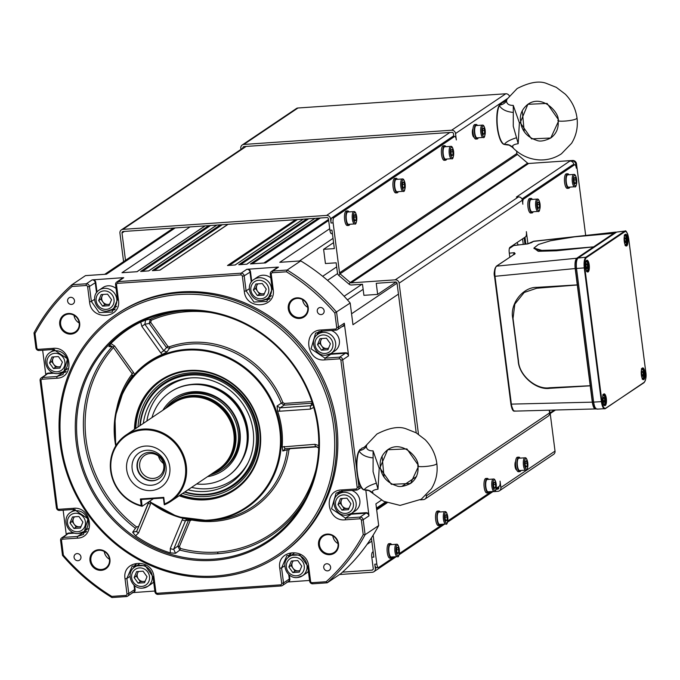 <?xml version="1.0" encoding="UTF-8"?>
<svg xmlns="http://www.w3.org/2000/svg" width="680" height="680" viewBox="0 0 680 680"><rect width="100%" height="100%" fill="white"/><g stroke="black" fill="none" stroke-linecap="round" stroke-linejoin="round"><path stroke-width="1.02" d="M363.222 534.633L361.369 520.149A1.454 1.351 -123.9 0 0 359.813 518.814L345.278 519.809C326.765 522.027 322.685 490.305 341.453 489.957L355.988 488.962A1.454 1.351 -123.9 0 0 357.178 487.45L340.875 360.204A1.454 1.351 -123.9 0 0 339.32 358.878L324.793 359.873C306.272 362.083 302.2 330.361 320.96 330.012L335.495 329.018A1.454 1.351 -123.9 0 0 336.694 327.505L334.832 313.021C320.748 296.684 304.623 282.94 286.458 271.787L272.442 272.748A1.454 1.351 -123.9 0 0 271.252 274.261L273.173 289.28C276.548 308.482 245.862 310.59 244.29 291.261L242.369 276.241A1.454 1.351 -123.9 0 0 240.805 274.907L117.708 283.339A1.454 1.351 -123.9 0 0 116.518 284.852L118.439 299.872C121.814 319.082 91.128 321.19 89.556 301.861L87.635 286.832A1.454 1.351 -123.9 0 0 86.071 285.506L72.063 286.467C57.043 299.889 44.684 315.588 34.995 333.548L36.848 348.032A1.454 1.351 -123.9 0 0 38.411 349.358L52.938 348.364C71.459 346.154 75.531 377.876 56.772 378.225L42.236 379.219A1.454 1.351 -123.9 0 0 41.038 380.732L57.341 507.977A1.454 1.351 -123.9 0 0 58.897 509.303L73.431 508.308C91.945 506.09 96.016 537.821 77.257 538.16L62.722 539.155A1.454 1.351 -123.9 0 0 61.532 540.677L63.384 555.16C77.469 571.498 93.593 585.242 111.758 596.394L125.774 595.433A1.454 1.351 -123.9 0 0 126.973 593.92L125.044 578.901C121.669 559.7 152.362 557.583 153.927 576.912L155.856 591.94A1.454 1.351 -123.9 0 0 157.411 593.266L280.508 584.842A1.454 1.351 -123.9 0 0 281.707 583.321L279.777 568.31C276.403 549.1 307.096 546.992 308.661 566.321L310.59 581.349A1.454 1.351 -123.9 0 0 312.146 582.675L326.162 581.715C341.173 568.293 353.532 552.593 363.222 534.633L365.1 534.701L378.692 525.555A196.435 183.013 -123.9 0 1 340.816 573.665L327.225 582.811L312.766 583.806A2.907 2.712 56.1 0 1 309.647 581.145L307.725 566.117L299.872 554.957L286.943 555.543L281.596 567.902L283.517 582.938A2.907 2.712 56.1 0 1 281.129 585.965L158.032 594.396A2.907 2.712 56.1 0 1 154.921 591.744L152.992 576.708L145.137 565.548L132.209 566.134L126.862 578.501L128.783 593.529A2.907 2.712 56.1 0 1 126.395 596.564L111.936 597.55C93.338 586.202 76.857 572.16 62.509 555.415L60.597 540.472A2.907 2.712 56.1 0 1 62.977 537.438L77.52 536.443L83.504 534.412L88.034 518.772L74.06 509.43L59.517 510.433A2.907 2.712 56.1 0 1 56.406 507.773L40.103 380.536A2.907 2.712 56.1 0 1 42.492 377.502L57.035 376.507L63.019 374.467L67.549 358.827L53.567 349.495L39.032 350.489A2.907 2.712 56.1 0 1 35.913 347.837L34 332.885C43.852 314.491 56.474 298.452 71.876 284.775L86.334 283.789A2.907 2.712 56.1 0 1 89.445 286.442L91.375 301.469L99.221 312.63L112.157 312.043L117.504 299.685L115.575 284.656A2.907 2.712 56.1 0 1 117.963 281.622L241.06 273.19A2.907 2.712 56.1 0 1 244.179 275.85L246.1 290.878L253.954 302.039L266.892 301.452L272.238 289.094L270.308 274.057A2.907 2.712 56.1 0 1 272.697 271.031L287.155 270.036L300.747 260.89L279.76 262.327L329.707 228.709M66.291 534.794L63.138 510.179M45.806 374.85L42.653 350.243M175.185 227.936L106.454 274.193L85.468 275.629L71.876 284.775L72.063 286.467M63.384 555.16L62.509 555.415M34.995 333.548L34 332.885M86.071 285.506L86.334 283.789L92.123 279.897L122.315 277.746L123.751 277.729L117.963 281.622L117.708 283.339M240.805 274.907L241.06 273.19L246.849 269.297L277.049 267.155L278.486 267.129L272.697 271.031L272.442 272.748M328.652 220.439L265.557 262.905L250.444 263.933L318.512 218.119M314.959 218.365L246.891 264.18L238.756 264.732L306.825 218.926M303.272 219.164L235.195 264.979L227.519 265.506L295.596 219.691M228.08 224.315L160.012 270.13L152.328 270.657L220.405 224.842M216.852 225.08L148.775 270.895L140.641 271.456L208.709 225.641M205.156 225.887L137.088 271.694L121.975 272.731L190.052 226.916M70.593 297.322A3.638 3.392 -123.9 0 0 67.822 301.971A3.638 3.392 -123.9 0 0 71.502 304.427A3.638 3.392 56.1 0 0 74.273 299.778A3.638 3.392 56.1 0 0 70.593 297.322M74.009 315.291A9.818 9.154 -123.9 0 0 79.203 323M154.828 591.039L132.183 592.663M309.561 580.439L286.918 582.071M77.061 553.596A3.638 3.392 -123.9 0 0 74.29 558.246A3.638 3.392 -123.9 0 0 77.971 560.702A3.638 3.392 56.1 0 0 80.733 556.053A3.638 3.392 56.1 0 0 77.061 553.596M104.278 551.531A9.818 9.154 -123.9 0 0 109.471 559.249M111.758 596.394L111.936 597.55M320.246 307.479A3.638 3.392 56.1 0 1 322.736 314.05A3.638 3.392 56.1 0 1 321.164 314.585A3.638 3.392 -123.9 0 1 318.673 308.014A3.638 3.392 -123.9 0 1 320.246 307.479M326.714 563.754A3.638 3.392 56.1 0 1 329.205 570.325A3.638 3.392 56.1 0 1 327.624 570.86A3.638 3.392 -123.9 0 1 325.142 564.289A3.638 3.392 -123.9 0 1 326.714 563.754M299.574 318.452A10.549 9.826 -123.9 0 0 308.227 307.462A10.549 9.826 -123.9 0 0 296.93 297.84A10.549 9.826 -123.9 0 0 288.286 308.83A10.549 9.826 -123.9 0 0 299.574 318.452M71.026 334.101A10.549 9.826 -123.9 0 0 79.671 323.111A10.549 9.826 -123.9 0 0 68.383 313.488A10.549 9.826 -123.9 0 0 59.729 324.479A10.549 9.826 -123.9 0 0 71.026 334.101M329.834 554.693A10.549 9.826 -123.9 0 0 338.487 543.702A10.549 9.826 -123.9 0 0 327.199 534.081A10.549 9.826 -123.9 0 0 318.546 545.071A10.549 9.826 -123.9 0 0 329.834 554.693M101.286 570.341A10.549 9.826 -123.9 0 0 109.939 559.351A10.549 9.826 -123.9 0 0 98.642 549.729A10.549 9.826 -123.9 0 0 89.998 560.719A10.549 9.826 -123.9 0 0 101.286 570.341M280.356 554.803A145.503 135.566 -123.9 0 0 328.024 390.201A145.503 135.566 -123.9 0 0 180.897 291.924A145.503 135.566 -123.9 0 0 117.869 313.378L116.552 314.262A145.503 135.566 -123.9 0 0 68.876 478.864A145.503 135.566 -123.9 0 0 216.01 577.141A145.503 135.566 56.1 0 0 279.038 555.688L280.356 554.803M398.446 294.108L352.962 324.717L350.183 303.025A196.435 183.013 -123.9 0 0 300.747 260.89M286.458 271.787L287.155 270.036C305.762 281.384 322.235 295.426 336.591 312.171L338.504 327.114A2.907 2.712 56.1 0 1 336.115 330.149L321.58 331.143L315.588 333.183L311.058 348.815L325.04 358.156L339.575 357.161A2.907 2.712 56.1 0 1 342.695 359.813L356.702 469.149M350.183 303.025L334.832 313.021M68.689 314.05A9.818 9.154 -123.9 0 0 64.439 315.495A9.818 9.154 -123.9 0 0 61.217 326.604A9.818 9.154 -123.9 0 0 71.153 333.243A9.818 9.154 56.1 0 0 75.403 331.789A9.818 9.154 56.1 0 0 78.625 320.679A9.818 9.154 56.1 0 0 68.689 314.05M378.692 525.555L375.912 503.854L381.488 500.098M357.74 477.258L358.989 487.058A2.907 2.712 56.1 0 1 356.609 490.093L342.065 491.087L336.082 493.119L331.551 508.759L345.525 518.101L360.069 517.097A2.907 2.712 56.1 0 1 363.179 519.758L365.1 534.701C355.249 553.104 342.618 569.135 327.225 582.811L326.162 581.715M98.957 550.29A9.818 9.154 -123.9 0 0 94.698 551.744A9.818 9.154 -123.9 0 0 91.485 562.853A9.818 9.154 -123.9 0 0 101.413 569.483A9.818 9.154 56.1 0 0 105.672 568.038A9.818 9.154 56.1 0 0 108.885 556.928A9.818 9.154 56.1 0 0 98.957 550.29M297.245 298.401A9.818 9.154 56.1 0 1 307.173 305.031A9.818 9.154 56.1 0 1 303.96 316.14A9.818 9.154 56.1 0 1 299.701 317.594A9.818 9.154 -123.9 0 1 289.774 310.955A9.818 9.154 -123.9 0 1 292.986 299.846A9.818 9.154 -123.9 0 1 297.245 298.401M327.505 534.641A9.818 9.154 56.1 0 1 337.442 541.28A9.818 9.154 56.1 0 1 334.22 552.389A9.818 9.154 56.1 0 1 329.97 553.835A9.818 9.154 -123.9 0 1 320.034 547.204A9.818 9.154 -123.9 0 1 323.255 536.095A9.818 9.154 -123.9 0 1 327.505 534.641M116.552 314.262A145.503 135.566 -123.9 0 1 179.579 292.808A145.503 135.566 56.1 0 1 326.706 391.085A145.503 135.566 56.1 0 1 279.038 555.688M336.694 327.505L338.504 327.114L344.293 323.221L348.406 354.212L348.483 355.921L342.695 359.813L340.875 360.204M362.618 488.835A20.732 6.63 -93.9 0 1 360.578 485.988A20.732 6.63 -93.9 0 1 357.697 476.935A20.732 6.63 -93.9 0 1 356.736 469.455A20.732 6.63 -93.9 0 1 358.827 451.375L359.38 450.551L358.827 451.375M359.227 450.568L360.043 449.369M365.815 490.101L368.968 515.865L363.179 519.758L361.369 520.149M302.566 299.642A9.818 9.154 -123.9 0 0 307.76 307.351M125.502 260.329L122.001 233.01A1.454 1.351 56.1 0 1 123.199 231.498L326.893 217.549A1.454 1.351 56.1 0 1 328.449 218.875L329.911 230.248L331.967 230.112L334.339 248.591L323.612 249.322L325.431 263.543L336.158 262.811L337.467 272.995A3.638 3.392 -123.9 0 0 338.793 275.434L348.976 284.113A3.638 3.392 -123.9 0 0 351.534 284.988L362.491 284.24L363.911 295.324L377.663 294.389L396.006 282.038M418.472 434.223L399.126 283.161A3.638 3.392 -123.9 0 0 395.225 279.846L351.262 282.854A1.454 1.351 56.1 0 1 350.243 282.506L340.059 273.827A1.454 1.351 56.1 0 1 339.524 272.85L333.124 222.861L331.058 222.998L330.514 218.739A3.638 3.392 -123.9 0 0 326.621 215.416L122.919 229.364A3.638 3.392 -123.9 0 0 119.935 233.155L123.581 261.613M332.826 535.883A9.818 9.154 -123.9 0 0 338.019 543.601M179.325 294.525A144.049 134.206 56.1 0 1 333.523 425.944A144.049 134.206 56.1 0 1 215.39 576.019A144.049 134.206 -123.9 0 1 61.191 444.592A144.049 134.206 -123.9 0 1 179.325 294.525M333.574 242.624L323.612 249.322M509.371 248.412L513.757 245.556A0.731 0.68 -123.9 0 0 513.255 245.888M373.107 457.912L373.074 450.848L379.202 468.299L377.986 489.183C373.83 489.77 371.909 490.909 372.232 492.609A8.729 8.593 -178.5 0 0 364.438 490.008L364.131 489.881C365.729 487.466 369.801 485.239 376.346 483.2L373.074 471.673L373.107 457.912C366.214 457.223 361.565 454.929 359.159 451.044A21.08 6.74 86.1 0 0 357.416 473.314A21.08 6.74 86.1 0 0 364.131 489.881L363.74 489.685M364.106 489.889L363.919 489.872C357.484 488.146 354.042 460.25 358.836 451.197L362.262 447.942L359.38 450.551A8.729 7.557 169.6 0 0 366.316 446.429C366.596 449.454 368.857 450.933 373.074 450.848M181.331 310.165A128.044 119.297 56.1 0 1 318.393 426.98A128.044 119.297 56.1 0 1 213.384 560.38A128.044 119.297 -123.9 0 1 76.322 443.555A128.044 119.297 -123.9 0 1 181.331 310.165M531.19 242.785A0.731 0.68 56.1 0 1 531.615 242.556L527.535 243.941M524.96 244.222L524.135 237.787M74.553 317.492L74.29 315.452M366.826 444.686L366.316 446.429M372.232 492.609L372.963 492.55M377.663 294.389L376.244 283.297L395.505 281.979A1.454 1.351 56.1 0 1 397.06 283.305L416.219 432.854M121.346 229.9L242.879 148.095A1.454 1.351 56.1 0 1 244.077 146.574L451.902 132.345A1.454 1.351 56.1 0 1 453.458 133.68L453.823 136.527M331.058 222.998A4.369 1.394 -93.9 0 1 331.832 217.847L333.888 217.71L454.478 136.553A4.369 1.394 86.1 0 1 454.725 136.459A4.369 1.394 86.1 0 1 456.339 139.935L455.523 133.535A3.638 3.392 -123.9 0 0 451.622 130.22L243.805 144.449A3.638 3.392 -123.9 0 0 240.822 148.231L240.966 149.396M370.94 538.654L371.493 538.619L373.855 557.098L371.798 557.243L373.252 568.616A1.454 1.351 56.1 0 1 372.062 570.129L342.499 572.152M339.567 574.506L372.334 572.262A3.638 3.392 -123.9 0 0 375.317 568.471L374.774 564.204L376.83 564.068L373.133 535.194M385.135 502.256L385.721 502.223M420.317 499.851L423.385 499.638A3.638 3.392 -123.9 0 0 426.368 495.848L426.275 495.133M213.562 559.156A127.007 118.329 -123.9 0 0 305.311 499.154A127.007 118.329 -123.9 0 0 296.701 370.294A127.007 118.329 -123.9 0 0 181.772 310.964A127.007 118.329 56.1 0 0 178.823 311.202A127.007 118.329 56.1 0 0 77.817 444.805A127.007 118.329 56.1 0 0 213.562 559.156M513.417 254.711L514.335 252.688L515.142 253.64A0.731 0.68 -123.9 0 0 514.641 253.98M596.122 408.85L596.02 408.918C594.362 409.445 593.121 407.192 592.297 402.161L575.178 268.541C574.693 263.287 575.203 259.853 576.716 258.247L615.298 232.279L616.394 232.254M509.346 248.523L513.757 245.556L528.215 243.772M373.167 551.684L372.563 552.092L373.209 552.049M371.798 557.243A4.369 1.394 -93.9 0 1 372.563 552.092M524.994 237.209L525.878 244.12M331.772 233.631A4.369 1.394 -93.9 0 1 331.525 233.716A4.369 1.394 -93.9 0 1 329.911 230.248M523.269 244.409L522.563 238.85M333.888 217.71A4.369 1.394 86.1 0 0 333.124 222.861M516.596 151.147L516.894 153.476A1.454 1.351 -123.9 0 0 517.429 154.453L527.612 163.132A1.454 1.351 -123.9 0 0 528.632 163.481L572.602 160.471A3.638 3.392 56.1 0 1 576.495 163.795L585.675 235.45M502.809 143.378A20.732 6.63 -93.9 0 1 497.106 126.148A20.732 6.63 -93.9 0 1 499.018 105.918L499.57 105.085L499.018 105.918M499.409 105.111L500.233 103.904M474.07 137.19A4.369 1.394 86.1 0 1 474.062 137.19A4.369 1.394 86.1 0 1 472.456 133.722A4.369 1.394 -93.9 0 1 472.991 128.8A7.276 2.329 86.1 0 0 473.11 133.28A7.276 2.329 86.1 0 0 474.07 137.19A7.276 2.329 86.1 0 0 475.796 139.06L477.173 138.966A7.276 2.329 -93.9 0 1 474.487 133.186A7.276 2.329 -93.9 0 1 476.179 124.448A7.276 2.329 -93.9 0 1 477.479 125.451M476.179 124.448L474.802 124.542A7.276 2.329 86.1 0 0 472.991 128.8M444.61 145.698L443.233 145.792A7.276 2.329 86.1 0 0 441.541 154.53A7.276 2.329 86.1 0 0 444.227 160.31L445.604 160.216A7.276 2.329 -93.9 0 1 442.918 154.436A7.276 2.329 -93.9 0 1 444.61 145.698A7.276 2.329 -93.9 0 1 445.91 146.702M347.701 210.919L346.324 211.012A7.276 2.329 86.1 0 0 344.632 219.75A7.276 2.329 86.1 0 0 347.319 225.53L348.695 225.437A7.276 2.329 -93.9 0 1 346.01 219.649A7.276 2.329 -93.9 0 1 347.701 210.919A7.276 2.329 -93.9 0 1 349.001 211.922M396.159 178.304L394.782 178.406A7.276 2.329 86.1 0 0 393.082 187.136A7.276 2.329 86.1 0 0 395.777 192.916L397.154 192.822A7.276 2.329 -93.9 0 1 394.459 187.043A7.276 2.329 -93.9 0 1 396.159 178.304A7.276 2.329 -93.9 0 1 397.451 179.316M377.986 489.183L376.346 483.2M362.262 447.942C363.171 448.06 364.574 447.091 366.469 445.06L376.975 433.993C389.453 427.635 399.33 425.977 406.606 429.012L416.126 432.803L425.094 439.62C431.63 446.327 435.548 454.274 436.832 463.471L436.39 464.066C433.611 466.471 413.805 467.831 418.37 465.298L406.903 448.902L387.676 449.76L379.865 467.933L379.202 468.299M380.256 467.585L380.188 464.754C379.916 459.008 382.415 454.01 387.676 449.76C402.458 439.246 419.653 458.754 417.928 465.894C418.684 473.399 416.228 479.264 410.558 483.471L391.332 484.33L379.865 467.933L380.256 467.585L380.987 470.381C382.95 477.887 388.135 483.029 396.534 485.809C399.661 487.254 404.337 486.472 410.567 483.463L418.48 466.344M382.092 456.204L384.03 476.96M572.602 160.471L569.874 161.058L516.384 197.064L518.44 196.919A3.638 3.392 56.1 0 1 522.342 200.234L522.852 204.221A4.369 1.394 86.1 0 1 523.617 199.07L574.481 164.832L572.415 164.976L521.934 198.951M376.635 567.587A4.369 1.394 -93.9 0 1 376.38 567.681A4.369 1.394 -93.9 0 1 374.774 564.204M376.83 564.068A4.369 1.394 86.1 0 0 378.445 567.537A4.369 1.394 86.1 0 0 378.692 567.443L394.519 556.801M492.856 491.674L497.887 491.325A3.638 3.392 -123.9 0 0 500.871 487.535L500.046 481.142A4.369 1.394 86.1 0 1 499.281 486.293L496.213 488.35M491.419 491.581L447.763 520.965M442.969 524.187L399.304 553.571M550.213 413.559L555.024 451.095A3.638 3.392 56.1 0 1 553.613 454.342L499.46 490.79M516.689 469.871A4.369 1.394 -93.9 0 1 516.681 469.871A4.369 1.394 -93.9 0 1 515.066 466.395A4.369 1.394 -93.9 0 1 515.61 461.473A7.276 2.329 86.1 0 0 515.729 465.953A7.276 2.329 86.1 0 0 516.689 469.871A7.276 2.329 86.1 0 0 518.415 471.741L519.792 471.648A7.276 2.329 -93.9 0 1 517.106 465.86A7.276 2.329 -93.9 0 1 518.798 457.13A7.276 2.329 -93.9 0 1 520.098 458.133M518.798 457.13L517.42 457.223A7.276 2.329 86.1 0 0 515.61 461.473M487.228 478.38L485.851 478.473A7.276 2.329 86.1 0 0 484.151 487.203A7.276 2.329 86.1 0 0 486.846 492.983L488.223 492.889A7.276 2.329 -93.9 0 1 485.529 487.11A7.276 2.329 -93.9 0 1 487.228 478.38A7.276 2.329 -93.9 0 1 488.521 479.383M390.32 543.592L388.943 543.694A7.276 2.329 86.1 0 0 387.251 552.423A7.276 2.329 86.1 0 0 389.938 558.203L391.315 558.11A7.276 2.329 -93.9 0 1 388.628 552.33A7.276 2.329 -93.9 0 1 390.32 543.592A7.276 2.329 -93.9 0 1 391.62 544.604M438.77 510.986L437.401 511.079A7.276 2.329 86.1 0 0 435.702 519.817A7.276 2.329 86.1 0 0 438.387 525.597L439.764 525.504A7.276 2.329 -93.9 0 1 437.079 519.724A7.276 2.329 -93.9 0 1 438.77 510.986A7.276 2.329 -93.9 0 1 440.07 511.989M170.297 552.883L170.306 548.488A2.907 0.901 22.5 0 0 173.663 549.202L177.769 546.116L179.834 550.086L175.533 553.29L170.297 552.883A126.548 117.904 56.1 0 1 135.549 535.823L132.668 532.253L135.456 528.3A124.448 115.948 56.1 0 1 112.183 346.647L108.885 346.57L110.916 343.545A126.548 117.904 56.1 0 1 140.726 322.065L145.656 320.084L150.255 319.226L149.243 323.442L144.849 324.258L141.856 326.375L160.769 352.869L163.761 350.744L166.931 351.968L162.341 354.407A88.077 82.059 -123.9 0 0 134.478 374.476L132.566 376.15M514.564 254.397L514.335 252.688L509.303 253.181M596.02 408.918L514.564 411.128C513.009 411.527 511.785 409.19 510.901 404.132L494.581 276.428M595.927 408.221C594.396 408.74 593.266 406.683 592.518 402.033L575.39 268.379C574.932 263.534 575.399 260.389 576.802 258.944L577.813 258.264M615.757 232.101L533.774 241.23L531.615 242.556M515.142 253.64L496.553 266.152C495.023 267.758 494.513 271.192 495.014 276.445L511.377 404.183C512.193 409.216 513.434 411.468 515.1 410.941M593.597 246.882L556.385 250.792L556.495 249.968L593.631 246.857M554.999 250.087L540.26 250.588L534.021 248.54L533.953 248.013L541.798 250.384L556.495 249.968M613.564 233.342L574.711 236.827L550.452 240.771L538.458 244.46L533.953 248.013M549.244 410.252L549.585 412.921A3.638 3.392 56.1 0 1 548.173 416.177L424.957 499.103M527.927 243.839L526.362 231.659A4.369 1.394 86.1 0 1 525.597 236.81L509.983 247.316A4.369 1.394 -93.9 0 0 509.218 252.467L509.813 257.133M242.225 144.984L296.378 108.536A3.638 3.392 56.1 0 1 297.959 108.001L505.775 93.772A3.638 3.392 56.1 0 1 509.277 95.82M518.177 244.978A109.888 102.382 -123.9 0 0 517.089 242.53M330.514 218.739L452.412 136.697A4.369 1.394 -93.9 0 1 452.659 136.603A4.369 1.394 -93.9 0 1 452.923 136.663M504.322 144.423C505.92 142.01 509.991 139.782 516.537 137.743L513.255 126.217L513.298 112.446C506.396 111.758 501.746 109.471 499.35 105.587A21.08 6.74 86.1 0 0 497.598 127.857A21.08 6.74 86.1 0 0 504.322 144.423L504.619 144.551A8.729 8.593 -178.5 0 1 512.414 147.144L513.145 147.084M507.017 99.229L506.498 100.963A8.729 7.557 169.6 0 1 499.57 105.085L502.443 102.484L499.026 105.74C494.224 114.784 497.675 142.69 504.11 144.415L503.931 144.228M478.32 137.793A7.276 2.329 -93.9 0 1 477.173 138.966M446.752 159.043A7.276 2.329 -93.9 0 1 445.604 160.216M349.843 224.264A7.276 2.329 -93.9 0 1 348.695 225.437M398.301 191.649A7.276 2.329 -93.9 0 1 397.154 192.822M572.415 164.976A4.369 1.394 -93.9 0 1 572.67 164.883A4.369 1.394 -93.9 0 1 572.925 164.942M569.874 161.058A3.638 3.392 56.1 0 1 573.767 164.373L573.827 164.806M571.939 160.913A3.638 3.392 56.1 0 1 575.832 164.237L576.342 168.215A4.369 1.394 86.1 0 0 574.727 164.747A4.369 1.394 86.1 0 0 574.481 164.832M498.678 486.693L498.805 487.679A1.454 1.351 56.1 0 1 497.615 489.192L496.417 489.277M520.939 470.475A7.276 2.329 -93.9 0 1 519.792 471.648M489.37 491.716A7.276 2.329 -93.9 0 1 488.223 492.889M392.462 556.937A7.276 2.329 -93.9 0 1 391.315 558.11M440.912 524.331A7.276 2.329 -93.9 0 1 439.764 525.504M314.143 407.175L310.428 409.113A2.907 0.935 -93.9 0 1 310.862 405.739L311.814 403.231A1.454 0.468 86.1 0 0 312.06 402.024M312.885 404.583L310.862 405.739L280.1 407.847L284.113 405.127L281.256 403.197L277.066 406.019L280.1 407.847A2.907 0.935 -93.9 0 0 279.659 411.221L310.428 409.113M318.682 447.958L316.098 446.607A2.907 0.935 -93.9 0 1 316.013 446.624A2.907 0.935 -93.9 0 1 314.933 444.312L282.166 446.964A88.077 82.059 -123.9 0 0 277.55 410.95L279.659 411.221M284.172 446.42A2.907 0.935 86.1 0 0 285.243 448.732L316.013 446.624L318.682 448.026M311.907 401.548L284.333 403.444L282.872 402.492L281.256 403.197A90.168 84.014 56.1 0 0 190.748 344.021A90.168 84.014 -123.9 0 0 169.532 348.364A1.454 0.51 70.6 0 0 169.38 346.791L167.764 346.23L150.739 322.379L151.215 320.28A1.454 0.518 66.7 0 0 150.255 319.226A124.448 115.948 56.1 0 1 181.212 311.006M175.533 553.29L173.663 549.202L185.521 520.608L188.436 520.379L177.769 546.116A1.454 0.451 -157.5 0 1 179.444 546.482L190.119 520.736A1.454 0.451 22.5 0 0 188.436 520.379M148.589 502.715L136.807 531.114A2.907 0.901 22.5 0 0 136.748 531.207A2.907 0.901 22.5 0 0 138.558 532.908L150.416 504.313A2.907 0.901 -157.5 0 1 148.606 502.605L148.606 502.605A2.907 0.901 -157.5 0 1 148.665 502.52M132.668 532.253L136.731 531.275M112.183 346.647A1.454 0.51 -138.3 0 1 112.99 346.919M148.784 501.959L138.626 526.447L136.587 526.949L135.456 528.3M108.885 346.57L110.755 345.754L113.126 347.098L132.039 373.583L132.124 377.043M110.916 343.545L114.622 346.001L113.126 347.098M145.656 320.084L144.849 324.258L163.761 350.744L167.764 346.23M315.936 469.71A123.02 114.614 56.1 0 1 217.796 552.075A1.454 0.468 -93.9 0 1 217.617 553.715A124.448 115.948 56.1 0 1 179.834 550.086L180.446 548.479L179.444 546.482M78.566 533.426A11.636 10.846 -123.9 0 0 83.606 531.709L87.329 529.202A11.636 10.846 -123.9 0 0 88.077 528.649M75.132 509.405A11.636 10.846 -123.9 0 0 74.332 509.889L70.609 512.397A11.636 10.846 56.1 0 1 75.65 510.68A11.636 10.846 -123.9 0 1 87.422 518.542A11.636 10.846 -123.9 0 1 83.606 531.709L78.438 533.477C67.439 534.862 61.106 518.058 70.609 512.397M58.072 373.49A11.636 10.846 -123.9 0 0 63.112 371.773L66.844 369.265A11.636 10.846 -123.9 0 0 67.592 368.704M54.638 349.469A11.636 10.846 -123.9 0 0 53.847 349.945L50.116 352.452A11.636 10.846 56.1 0 1 55.157 350.744A11.636 10.846 -123.9 0 1 66.929 358.606A11.636 10.846 -123.9 0 1 63.112 371.773L57.953 373.532C46.945 374.926 40.621 358.113 50.116 352.452M575.178 268.541L494.572 276.344C494.122 271.532 494.589 268.379 495.983 266.909M513.255 410.244L510.935 404.082M577.286 284.988L536.741 288.235L524.212 292.476L514.828 304.096L513.026 318.452L518.491 361.105C519.069 375.25 536.12 389.912 549.491 387.753L590.189 385.721M549.312 410.252A4.369 1.394 86.1 0 0 550.689 412.411A4.369 1.394 86.1 0 0 550.936 412.326L554.192 410.133M531.071 198.407L529.694 198.509A7.276 2.329 86.1 0 0 529.278 198.654A7.276 2.329 86.1 0 0 527.927 206.584A7.276 2.329 86.1 0 0 530.689 213.019L532.066 212.925A7.276 2.329 -93.9 0 1 529.303 206.49A7.276 2.329 -93.9 0 1 530.655 198.56A7.276 2.329 -93.9 0 1 531.071 198.407A7.276 2.329 -93.9 0 1 532.363 199.418M567.681 173.766L566.304 173.859A7.276 2.329 86.1 0 0 565.896 174.012A7.276 2.329 86.1 0 0 564.536 181.942A7.276 2.329 86.1 0 0 567.298 188.377L568.675 188.283A7.276 2.329 -93.9 0 1 565.913 181.849A7.276 2.329 -93.9 0 1 567.273 173.918A7.276 2.329 -93.9 0 1 567.681 173.766A7.276 2.329 -93.9 0 1 568.981 174.777M513.298 112.446L513.264 105.391L519.384 122.842L518.177 143.726C514.02 144.313 512.1 145.452 512.414 147.144M518.177 143.726L516.537 137.743M506.498 100.963C506.787 103.997 509.039 105.477 513.264 105.391M473.271 136.561L473.731 136.246M473.612 135.839A3.927 1.258 -93.9 0 1 473.51 135.864A3.927 1.258 -93.9 0 1 472.736 135.201M474.81 132.965A6.188 1.98 86.1 0 0 477.096 137.879L483.114 137.462A6.188 1.98 86.1 0 1 480.828 132.549A6.188 1.98 -93.9 0 1 482.273 125.129L476.255 125.536A6.188 1.98 86.1 0 0 474.81 132.965M443.241 154.207A6.188 1.98 86.1 0 0 445.527 159.129L451.546 158.712A6.188 1.98 86.1 0 1 449.259 153.799A6.188 1.98 -93.9 0 1 450.704 146.379L444.686 146.786A6.188 1.98 86.1 0 0 443.241 154.207M347.777 212.007A6.188 1.98 86.1 0 0 346.332 219.427A6.188 1.98 86.1 0 0 348.619 224.349L354.637 223.932A6.188 1.98 86.1 0 1 352.35 219.019A6.188 1.98 -93.9 0 1 353.796 211.599L347.777 212.007M394.791 186.821A6.188 1.98 86.1 0 0 397.077 191.734L403.096 191.327A6.188 1.98 86.1 0 1 400.809 186.405A6.188 1.98 -93.9 0 1 402.245 178.984L396.227 179.401A6.188 1.98 86.1 0 0 394.791 186.821M515.882 469.234L516.35 468.919M516.231 468.52A3.927 1.258 -93.9 0 1 516.129 468.537A3.927 1.258 -93.9 0 1 515.355 467.874M518.874 458.218A6.188 1.98 86.1 0 0 517.429 465.638A6.188 1.98 86.1 0 0 519.715 470.552L525.733 470.144A6.188 1.98 -93.9 0 1 523.447 465.231A6.188 1.98 86.1 0 1 524.892 457.802L518.874 458.218M485.86 486.888A6.188 1.98 86.1 0 0 488.146 491.802L494.164 491.394A6.188 1.98 -93.9 0 1 491.878 486.481A6.188 1.98 86.1 0 1 493.315 479.052L487.305 479.468A6.188 1.98 86.1 0 0 485.86 486.888M390.397 544.688A6.188 1.98 86.1 0 0 388.951 552.109A6.188 1.98 86.1 0 0 391.238 557.022L397.256 556.614A6.188 1.98 -93.9 0 1 394.969 551.692A6.188 1.98 86.1 0 1 396.414 544.272L390.397 544.688M437.41 519.494A6.188 1.98 86.1 0 0 439.696 524.416L445.706 524A6.188 1.98 -93.9 0 1 443.428 519.087A6.188 1.98 86.1 0 1 444.864 511.666L438.846 512.074A6.188 1.98 86.1 0 0 437.41 519.494M277.066 406.019L277.55 410.95M282.166 446.964L282.829 451.01L287.224 449.786A90.168 84.014 56.1 0 1 215.416 520.056L210.766 520.489A87.669 81.677 -123.9 0 0 280.483 428.273A87.669 81.677 -123.9 0 0 186.787 349.341A87.669 81.677 56.1 0 0 123.454 390.762L125.613 386.614A90.168 84.014 -123.9 0 1 132.659 375.42M285.183 448.732L285.243 448.732A2.907 0.935 86.1 0 0 285.337 448.715L282.829 451.01M150.739 322.379L149.243 323.442L166.269 347.284L169.532 348.364L166.931 351.968M183.319 518.168L182.163 519.894A2.907 0.901 22.5 0 0 185.521 520.608L186.864 519.197M134.478 374.476L133.526 372.487L132.039 373.583M590.206 385.824L549.831 388.314C536.206 390.464 518.823 375.385 518.219 360.885L512.754 318.231C509.66 303.892 522.946 286.918 536.902 287.368L536.75 288.226L524.255 292.451M616.667 232.067L624.937 231.064L616.667 232.067L578.077 258.043L585.862 257.219L624.452 231.251L624.937 231.65L586.347 257.618C584.817 259.199 584.307 262.607 584.817 267.861L601.936 401.514L601.375 401.625L584.256 267.979C583.729 262.471 584.264 258.885 585.862 257.219L586.347 257.618M597.406 408.944C595.722 409.513 594.473 407.235 593.64 402.109L576.521 268.455C576.002 263.109 576.521 259.641 578.077 258.043M533.213 211.752A7.276 2.329 -93.9 0 1 532.474 212.781A7.276 2.329 -93.9 0 1 532.066 212.925M569.823 187.111A7.276 2.329 -93.9 0 1 569.092 188.139A7.276 2.329 -93.9 0 1 568.675 188.283M558.671 120.887L550.749 138.006C544.527 141.015 539.852 141.797 536.724 140.352C528.317 137.572 523.141 132.43 521.178 124.924L520.37 119.297C520.106 113.552 522.606 108.553 527.867 104.303L520.446 122.128M519.384 122.842L520.047 122.477L531.522 138.873L550.749 138.006C556.418 133.807 558.875 127.942 558.119 120.436C559.844 113.296 542.649 93.789 527.867 104.303L547.094 103.445L558.56 119.842C553.996 122.374 573.801 121.014 576.581 118.6L577.023 118.014C578.102 127.185 576.292 135.609 571.591 143.284L561.459 153.765C555.092 158.006 548.029 160.072 540.285 159.953C529.482 159.494 520.208 155.286 512.482 147.331L509.184 145.155L505.478 144.67M522.274 110.746L524.212 131.504M107.21 311.066A11.636 10.846 -123.9 0 0 112.251 309.349L115.982 306.841A11.636 10.846 -123.9 0 0 116.731 306.289M116.068 288.473A11.636 10.846 -123.9 0 0 108.026 285.812A11.636 10.846 -123.9 0 0 102.978 287.529L99.254 290.037A11.636 10.846 56.1 0 1 104.295 288.32A11.636 10.846 -123.9 0 1 116.068 296.183A11.636 10.846 -123.9 0 1 112.251 309.349L107.083 311.108C96.084 312.502 89.76 295.69 99.254 290.037M261.945 300.475A11.636 10.846 -123.9 0 0 266.985 298.758L270.716 296.25A11.636 10.846 -123.9 0 0 271.456 295.69M270.801 277.882A11.636 10.846 -123.9 0 0 262.76 275.221A11.636 10.846 -123.9 0 0 257.712 276.93L253.988 279.446A11.636 10.846 56.1 0 1 259.029 277.729A11.636 10.846 -123.9 0 1 270.801 285.591A11.636 10.846 -123.9 0 1 266.985 298.758L261.817 300.517C250.818 301.911 244.494 285.099 253.988 279.446M142.698 588.09A11.636 10.846 -123.9 0 0 147.738 586.373L151.47 583.865A11.636 10.846 -123.9 0 0 153.655 581.876M139.264 564.068A11.636 10.846 -123.9 0 0 138.465 564.553L134.742 567.06A11.636 10.846 56.1 0 1 139.782 565.343A11.636 10.846 -123.9 0 1 151.555 573.206A11.636 10.846 -123.9 0 1 147.738 586.373L142.57 588.14C131.571 589.534 125.247 572.721 134.742 567.06M297.432 577.498A11.636 10.846 -123.9 0 0 302.473 575.781L306.204 573.274A11.636 10.846 -123.9 0 0 308.389 571.285M293.998 553.477A11.636 10.846 -123.9 0 0 293.199 553.962L289.476 556.469A11.636 10.846 56.1 0 1 294.517 554.752A11.636 10.846 -123.9 0 1 306.289 562.615A11.636 10.846 -123.9 0 1 302.473 575.781L297.304 577.541C286.305 578.935 279.981 562.122 289.476 556.469M192.465 520.132A91.604 85.349 -123.9 0 0 213.86 521.381A91.604 85.349 -123.9 0 0 288.94 449.82L287.224 449.786M288.94 449.82L290.13 448.698A1.454 0.468 86.1 0 0 290.079 448.4M284.333 403.444A1.454 0.468 -93.9 0 1 284.113 405.127L311.814 403.231M529.703 206.924A6.188 1.98 86.1 0 0 531.99 211.837L538.008 211.429A6.188 1.98 86.1 0 1 535.721 206.507A6.188 1.98 -93.9 0 1 537.158 199.087L531.139 199.504A6.188 1.98 86.1 0 0 529.703 206.924M566.312 182.282A6.188 1.98 86.1 0 0 568.599 187.195L574.617 186.787A6.188 1.98 86.1 0 1 572.331 181.866A6.188 1.98 -93.9 0 1 573.775 174.445L567.758 174.853A6.188 1.98 86.1 0 0 566.312 182.282M179.146 495.754A66.207 61.684 -123.9 0 0 205.862 499.808A66.207 61.684 56.1 0 0 260.159 430.839A66.207 61.684 56.1 0 0 189.286 370.438A66.207 61.684 -123.9 0 0 134.462 429.361M82.892 522.053L80.41 528.045L73.967 528.487L70.006 522.937L72.488 516.953L78.931 516.511L82.892 522.053M62.398 362.117L59.916 368.101L53.473 368.543L49.512 363.001L51.995 357.008L58.438 356.567L62.398 362.117M482.545 131.92L483.412 134.419L484.423 133.739L484.568 130.56L483.701 128.053L482.681 128.732L482.545 131.92M450.967 153.17L451.843 155.669L452.854 154.989L452.999 151.802L452.123 149.303L451.112 149.982L450.967 153.17M354.067 218.391L354.934 220.889L355.946 220.209L356.091 217.022L355.215 214.523L354.203 215.203L354.067 218.391M402.517 185.776L403.385 188.283L404.404 187.595L404.541 184.416L403.673 181.908L402.662 182.597L402.517 185.776M326.077 355.138A11.636 10.846 -123.9 0 0 331.118 353.421L334.849 350.914A11.636 10.846 -123.9 0 0 339.269 339.957A11.636 10.846 -123.9 0 0 331.271 330.48M322.736 331.067A11.636 10.846 -123.9 0 0 321.852 331.602L318.121 334.109A11.636 10.846 56.1 0 1 323.161 332.392A11.636 10.846 -123.9 0 1 334.934 340.255A11.636 10.846 -123.9 0 1 331.118 353.421L325.958 355.181C314.95 356.575 308.626 339.762 318.121 334.109M346.57 515.083A11.636 10.846 -123.9 0 0 351.611 513.366L355.334 510.85A11.636 10.846 -123.9 0 0 359.762 499.902A11.636 10.846 -123.9 0 0 351.764 490.425M343.23 491.002A11.636 10.846 -123.9 0 0 342.337 491.538L338.615 494.046A11.636 10.846 56.1 0 1 343.655 492.329A11.636 10.846 -123.9 0 1 355.427 500.191A11.636 10.846 -123.9 0 1 351.611 513.366L346.443 515.125C335.444 516.519 329.111 499.706 338.615 494.046M527.187 463.233L526.312 460.734L525.3 461.414L525.156 464.593L526.031 467.1L527.042 466.421L527.187 463.233L525.215 463.369M495.61 484.483L494.742 481.975L493.731 482.664L493.587 485.843L494.462 488.35L495.473 487.662L495.61 484.483L493.646 484.619M398.709 549.703L397.834 547.196L396.822 547.885L396.678 551.063L397.553 553.571L398.565 552.883L398.709 549.703L396.738 549.84M447.16 517.089L446.292 514.59L445.272 515.27L445.137 518.457L446.004 520.957L447.015 520.277L447.16 517.089L445.188 517.225M180.072 495.133A65.475 61.004 -123.9 0 0 205.989 498.95A65.475 61.004 56.1 0 0 234.353 489.294A65.475 61.004 56.1 0 0 255.807 415.225A65.475 61.004 56.1 0 0 189.601 371A65.475 61.004 -123.9 0 0 161.237 380.655A65.475 61.004 -123.9 0 0 135.397 428.74M80.971 526.677L76.16 527.009L73.967 528.487M76.16 527.009L72.199 521.466L70.006 522.937M72.199 521.466L74.111 516.834M60.486 366.741L55.666 367.072L53.473 368.543M55.666 367.072L51.706 361.522L49.512 363.001M51.706 361.522L53.627 356.898M484.568 130.56L482.596 130.688M484.423 133.739L483.208 133.824M452.999 151.802L451.027 151.938M452.854 154.989L451.631 155.074M356.091 217.022L354.118 217.158M355.946 220.209L354.73 220.294M404.541 184.416L402.569 184.552M404.404 187.595L403.18 187.68M111.537 299.693L109.055 305.685L102.612 306.127L98.651 300.577L101.133 294.584L107.576 294.151L111.537 299.693M266.271 289.102L263.789 295.086L257.346 295.528L253.385 289.986L255.867 283.993L262.31 283.551L266.271 289.102M147.024 576.725L144.543 582.709L138.1 583.151L134.138 577.601L136.62 571.616L143.064 571.174L147.024 576.725M527.042 466.421L525.818 466.506M495.473 487.662L494.25 487.747M398.565 552.883L397.341 552.967M447.015 520.277L445.8 520.361M301.758 566.125L299.276 572.118L292.833 572.56L288.873 567.01L291.354 561.017L297.798 560.575L301.758 566.125M234.575 489.149A65.475 61.004 56.1 0 1 206.431 498.652A65.475 61.004 56.1 0 1 180.514 494.836M135.83 428.442A65.475 61.004 56.1 0 1 161.457 380.511M81.099 526.38A5.907 5.499 56.1 0 1 79.382 526.788A5.907 5.499 -123.9 0 1 74.519 516.808M60.614 366.435A5.907 5.499 56.1 0 1 58.888 366.851A5.907 5.499 -123.9 0 1 54.035 356.873M537.429 205.879L538.305 208.386L539.317 207.697L539.452 204.519L538.586 202.011L537.574 202.7L537.429 205.879M574.048 181.237L574.914 183.744L575.926 183.056L576.071 179.877L575.195 177.369L574.183 178.049L574.048 181.237M109.624 304.317L104.805 304.649L102.612 306.127M104.805 304.649L100.844 299.098L98.651 300.577M100.844 299.098L102.765 294.474M264.358 293.726L259.539 294.058L257.346 295.528M259.539 294.058L255.578 288.507L253.385 289.986M255.578 288.507L257.49 283.883M145.112 581.349L140.293 581.672L138.1 583.151M140.293 581.672L136.331 576.13L134.138 577.601M136.331 576.13L138.252 571.506M299.846 570.75L295.026 571.081L292.833 572.56M295.026 571.081L291.065 565.531L288.873 567.01M291.065 565.531L292.986 560.906M182.665 493.391A63.291 58.973 -123.9 0 0 206.159 496.527A63.291 58.973 56.1 0 0 258.06 430.584A63.291 58.973 56.1 0 0 190.306 372.835A63.291 58.973 -123.9 0 0 137.981 426.998M539.452 204.519L537.489 204.655M539.317 207.697L538.092 207.782M576.071 179.877L574.098 180.013M575.926 183.056L574.711 183.141M330.412 343.765L327.921 349.758L321.478 350.2L317.517 344.649L320 338.657L326.451 338.215L330.412 343.765M350.897 503.71L348.415 509.694L341.972 510.136L338.011 504.585L340.493 498.601L346.936 498.16L350.897 503.71M109.752 304.011A5.907 5.499 56.1 0 1 108.026 304.427A5.907 5.499 -123.9 0 1 103.173 294.449M264.486 293.42A5.907 5.499 56.1 0 1 262.76 293.837A5.907 5.499 -123.9 0 1 257.907 283.857M145.239 581.043A5.907 5.499 56.1 0 1 143.514 581.46A5.907 5.499 -123.9 0 1 138.66 571.472M299.974 570.443A5.907 5.499 56.1 0 1 298.248 570.86A5.907 5.499 -123.9 0 1 293.394 560.881M139.885 425.714A61.837 57.613 56.1 0 1 164.144 383.078A61.837 57.613 56.1 0 1 190.927 373.966A61.837 57.613 -123.9 0 1 253.462 415.735A61.837 57.613 -123.9 0 1 233.198 485.69A61.837 57.613 -123.9 0 1 206.414 494.81A61.837 57.613 56.1 0 1 184.569 492.108M328.491 348.389L323.672 348.721L321.478 350.2M323.672 348.721L319.71 343.171L317.517 344.649M319.71 343.171L321.631 338.546M348.976 508.334L344.165 508.665L341.972 510.136M344.165 508.665L340.204 503.115L338.011 504.585M340.204 503.115L342.116 498.491M233.316 485.605A61.837 57.613 -123.9 0 1 206.652 494.649A61.837 57.613 56.1 0 1 184.807 491.946M140.123 425.552A61.837 57.613 56.1 0 1 164.262 383.001M328.618 348.083A5.907 5.499 56.1 0 1 326.893 348.5A5.907 5.499 -123.9 0 1 322.039 338.521M349.103 508.028A5.907 5.499 56.1 0 1 347.387 508.444A5.907 5.499 -123.9 0 1 342.533 498.457M140.275 425.45A61.022 56.856 56.1 0 1 190.595 375.054A61.022 56.856 -123.9 0 1 255.918 430.729A61.022 56.856 -123.9 0 1 205.87 494.3A61.022 56.856 56.1 0 1 184.96 491.844M188.003 489.796A58.114 54.145 -123.9 0 0 205.505 491.462A58.114 54.145 -123.9 0 0 247.486 464.006A58.114 54.145 -123.9 0 0 243.55 405.042A58.114 54.145 -123.9 0 0 190.961 377.901A58.114 54.145 -123.9 0 0 189.609 378.012A58.114 54.145 -123.9 0 0 143.319 423.411M625.039 237.702L624.52 239.317L624.818 241.8L625.625 242.658L626.144 241.043L625.855 238.57L625.039 237.702M642.158 371.348L641.639 372.963L641.937 375.436L642.744 376.295L643.263 374.68L642.974 372.207L642.158 371.348M603.577 397.315L603.058 398.93L603.347 401.404L604.154 402.271L604.682 400.656L604.384 398.174L603.577 397.315M586.457 263.678L585.939 265.293L586.228 267.767L587.035 268.625L587.562 267.01L587.265 264.537L586.457 263.678M190.808 377.91A56.831 52.947 -123.9 0 0 146.888 421.005M191.573 487.39A56.831 52.947 -123.9 0 0 207.536 488.733A56.831 52.947 56.1 0 0 248.03 462.935M625.855 238.57L624.741 238.646M626.144 241.043L624.733 241.136M642.974 372.207L641.861 372.283M643.263 374.68L641.861 374.782M604.384 398.174L603.27 398.25M604.682 400.656L603.27 400.75M587.265 264.537L586.152 264.613M587.562 267.01L586.152 267.113M241.995 460.317A50.201 46.767 -123.9 0 0 240.15 408.51A50.201 46.767 -123.9 0 0 194.14 384.157A50.201 46.767 -123.9 0 0 190.952 384.489M472.931 130.764A3.638 1.165 -93.9 0 0 473.017 132.625A3.638 1.165 86.1 0 0 473.093 133.153M515.55 463.445A3.638 1.165 86.1 0 0 515.627 465.298A3.638 1.165 -93.9 0 0 515.712 465.834M246.364 448.715A50.201 46.767 -123.9 0 0 203.354 384.803M472.931 129.897A3.094 0.986 -93.9 0 0 472.881 132.532A3.094 0.986 86.1 0 0 473.221 134.011M515.55 462.57A3.094 0.986 86.1 0 0 515.5 465.213A3.094 0.986 -93.9 0 0 515.831 466.692M473.518 135.499A3.638 1.165 -93.9 0 1 472.413 132.659A3.638 1.165 86.1 0 1 472.345 131.869M516.137 468.171A3.638 1.165 86.1 0 1 515.032 465.341A3.638 1.165 -93.9 0 1 514.964 464.55M472.498 134.054A3.094 0.986 86.1 0 0 472.693 134.495A3.094 0.986 86.1 0 0 472.804 134.682M472.413 133.374A3.638 1.165 86.1 0 0 472.914 134.92A3.638 1.165 86.1 0 0 473.535 135.558M515.423 467.364A3.094 0.986 -93.9 0 1 515.304 467.177A3.094 0.986 -93.9 0 1 515.117 466.735M516.154 468.231A3.638 1.165 -93.9 0 1 515.534 467.602A3.638 1.165 -93.9 0 1 515.032 466.055M227.324 476.485A50.923 47.447 -123.9 0 0 227.545 476.34A50.923 47.447 -123.9 0 0 244.23 418.727A50.923 47.447 -123.9 0 0 192.737 384.327A50.923 47.447 -123.9 0 0 170.671 391.841A50.923 47.447 -123.9 0 0 170.459 391.986M227.545 476.34L227.103 476.637A50.923 47.447 -123.9 0 1 205.045 484.143A50.923 47.447 56.1 0 1 196.665 483.973M151.98 417.579A50.923 47.447 56.1 0 1 170.238 392.139A50.923 47.447 56.1 0 1 192.295 384.625A50.923 47.447 -123.9 0 1 243.788 419.024A50.923 47.447 -123.9 0 1 227.103 476.637M207.528 476.654A43.648 40.672 -123.9 0 0 239.675 429.794A43.648 40.672 -123.9 0 0 193.205 391.731A43.648 40.672 -123.9 0 0 162.843 410.261M210.222 474.844A42.194 39.312 -123.9 0 0 221.791 469.685L222.989 468.877A42.194 39.312 56.1 0 0 239.317 431.146A42.194 39.312 56.1 0 0 194.148 392.64A42.194 39.312 -123.9 0 0 175.873 398.871L174.675 399.67A42.194 39.312 -123.9 0 0 165.537 408.45M221.791 469.685A42.194 39.312 -123.9 0 0 238.119 431.953A42.194 39.312 -123.9 0 0 174.675 399.67M212.254 473.475A41.029 38.224 -123.9 0 0 235.697 432.913A41.029 38.224 -123.9 0 0 208.309 397.978A41.029 38.224 -123.9 0 0 167.569 407.082M164.602 503.956L164.381 504.781A40.018 37.281 -123.9 0 0 170.807 501.373L218.382 469.353A40.018 37.281 -123.9 0 0 233.861 433.568A40.018 37.281 -123.9 0 0 173.697 402.959L126.123 434.979A40.018 37.281 -123.9 0 0 110.644 470.764A40.018 37.281 -123.9 0 0 142.12 506.302L141.381 499.494L140.377 498.975L163.761 497.377L164.602 503.956A39.287 36.601 -123.9 0 0 185.376 465.783A39.287 36.601 -123.9 0 0 143.327 429.938A39.287 36.601 -123.9 0 0 111.112 470.866A39.287 36.601 -123.9 0 0 141.219 505.554L140.377 498.975M170.807 501.373A40.018 37.281 -123.9 0 0 186.286 465.587A40.018 37.281 -123.9 0 0 126.123 434.979M141.381 499.494L163.387 497.989L164.288 504.756M153.459 498.669L142.239 506.217M142.162 506.269L141.219 505.554M151.096 490.569A22.771 21.216 -123.9 0 0 169.77 466.846A22.771 21.216 -123.9 0 0 145.393 446.071A22.771 21.216 -123.9 0 0 126.718 469.795A22.771 21.216 -123.9 0 0 151.096 490.569M163.387 497.989L163.761 497.377M151.334 485.256A17.91 16.685 -123.9 0 0 166.022 466.59A17.91 16.685 -123.9 0 0 146.846 450.254A17.91 16.685 -123.9 0 0 132.158 468.911A17.91 16.685 -123.9 0 0 151.334 485.256M152.668 480.794A14.552 13.557 -123.9 0 0 158.967 478.644A14.552 13.557 -123.9 0 0 163.736 462.188A14.552 13.557 -123.9 0 0 149.022 452.353A14.552 13.557 -123.9 0 0 142.724 454.504A14.552 13.557 -123.9 0 0 137.955 470.96A14.552 13.557 -123.9 0 0 152.668 480.794M142.902 454.385A14.552 13.557 -123.9 0 0 138.355 470.832A14.552 13.557 -123.9 0 0 153.025 480.548A14.552 13.557 -123.9 0 0 159.145 478.524M153.349 478.406A12.733 11.866 -123.9 0 0 158.865 476.527A12.733 11.866 -123.9 0 0 163.786 465.137A12.733 11.866 -123.9 0 0 150.161 453.526A12.733 11.866 -123.9 0 0 144.644 455.396A12.733 11.866 -123.9 0 0 139.714 466.786A12.733 11.866 -123.9 0 0 153.349 478.406M163.472 463.488A12.733 11.866 56.1 0 1 158.457 456.042M60.597 540.472L61.532 540.677M66.359 534.752A3.349 3.119 56.1 0 1 68.841 533.027L62.977 537.438L62.722 539.155M74.859 533.129L68.765 533.545A2.907 2.712 -123.9 0 0 67.507 533.979L61.718 537.871M68.841 533.035L73.567 532.703M83.053 532.058L83.385 532.032A13.387 12.47 -123.9 0 0 86.623 531.361M56.406 507.773L57.341 507.977M40.103 380.536L41.038 380.732M45.866 374.808A3.349 3.119 56.1 0 1 48.356 373.091L42.492 377.502L42.236 379.219M54.366 373.184L48.28 373.609A2.907 2.712 -123.9 0 0 47.014 374.034L41.233 377.927M48.356 373.091L53.083 372.767M62.56 372.122L62.9 372.096A13.387 12.47 -123.9 0 0 66.138 371.416M36.848 348.032L35.913 347.837M83.385 532.032L83.308 532.55L81.88 532.652M86.114 532.032A13.821 12.877 56.1 0 1 83.308 532.55L77.52 536.443L77.257 538.16M59.517 510.433L58.897 509.303M62.9 372.096L62.815 372.606L61.395 372.708M65.628 372.087A13.821 12.877 56.1 0 1 62.815 372.606L57.035 376.507L56.772 378.225M39.032 350.489L38.411 349.358M93.814 279.692A3.349 3.119 56.1 0 1 95.778 282.429L89.445 286.442L87.635 286.832M96.534 292.706L95.234 282.548A2.907 2.712 -123.9 0 0 92.123 279.897M95.778 282.429L97.01 292.077M111.707 309.689A13.387 12.47 -123.9 0 0 115.277 308.992M121.346 278.927A3.349 3.119 56.1 0 1 122.323 277.746M123.751 277.729A2.907 2.712 -123.9 0 0 122.494 278.154L116.705 282.047M248.549 269.101A3.349 3.119 56.1 0 1 250.512 271.839L244.179 275.85L242.369 276.241M251.269 282.106L249.968 271.957A2.907 2.712 -123.9 0 0 246.849 269.297M250.512 271.839L251.745 281.477M266.441 299.098A13.387 12.47 -123.9 0 0 270.011 298.401M276.08 268.337A3.349 3.119 56.1 0 1 277.058 267.155M278.486 267.129A2.907 2.712 -123.9 0 0 277.227 267.563L271.439 271.456M282.396 585.539L288.184 581.646A2.907 2.712 -123.9 0 0 289.306 579.037L289.85 578.927A3.349 3.119 56.1 0 1 288.618 581.876M281.707 583.321L283.517 582.938L289.306 579.037L288.719 574.438M158.032 594.396L157.411 593.266M281.129 585.965L280.508 584.842M136.204 564.4A13.387 12.47 -123.9 0 0 134.224 567.435M134.614 585.573L135.116 589.517A3.349 3.119 56.1 0 1 133.883 592.467M127.661 596.13L133.45 592.237A2.907 2.712 -123.9 0 0 134.572 589.637L135.116 589.517M126.973 593.92L128.783 593.529L134.572 589.637L133.986 585.029M125.774 595.433L126.395 596.564M312.766 583.806L312.146 582.675M290.938 553.8A13.387 12.47 -123.9 0 0 288.957 556.843M289.349 574.974L289.85 578.927M368.968 515.865A2.907 2.712 -123.9 0 0 365.857 513.204L360.069 517.097L359.813 518.814M351.067 513.706A13.387 12.47 -123.9 0 0 351.39 513.689L365.933 512.694L365.857 513.204L351.313 514.199L345.525 518.101L345.278 519.809M342.065 491.087L341.453 489.957M356.609 490.093L355.988 488.962M360.536 486.013L357.178 487.45M348.483 355.921A2.907 2.712 -123.9 0 0 345.363 353.269L339.575 357.161L339.32 358.878M330.582 353.762A13.387 12.47 -123.9 0 0 330.905 353.745L345.44 352.75L345.363 353.269L330.828 354.263L325.04 358.156L324.793 359.873M321.58 331.143L320.96 330.012M336.115 330.149L335.495 329.018M270.308 274.057L271.252 274.261M272.238 289.094L273.173 289.28M249.288 288.736L246.1 290.878L244.29 291.261M115.575 284.656L116.518 284.852M117.504 299.685L118.439 299.872M94.554 299.327L91.375 301.469L89.556 301.861M53.567 349.495L52.938 348.364M74.06 509.43L73.431 508.308M130.042 576.36L126.862 578.501L125.044 578.901M152.992 576.708L153.927 576.912M154.921 591.744L155.856 591.94M284.775 565.76L281.596 567.902L279.777 568.31M307.725 566.117L308.661 566.321M309.647 581.145L310.59 581.349M401.931 486.336L416.602 476.467M299.404 260.984L333.03 238.357M114.758 309.672A13.821 12.877 56.1 0 1 110.695 310.216M269.493 299.072A13.821 12.877 56.1 0 1 265.429 299.616M252.297 263.806L320.365 218M240.601 264.613L308.677 218.799M229.373 265.378L297.44 219.564M154.181 270.529L222.258 224.714M142.494 271.328L210.562 225.513M133.356 568.174A13.821 12.877 56.1 0 1 135.388 564.621M288.091 557.583A13.821 12.877 56.1 0 1 290.122 554.021M351.39 513.689L351.313 514.199A13.821 12.877 56.1 0 1 350.055 514.225M337.229 495.159A13.821 12.877 56.1 0 1 339.26 491.606M330.905 353.745L330.828 354.263A13.821 12.877 56.1 0 1 329.57 354.28M316.736 335.223A13.821 12.877 56.1 0 1 318.775 331.661M337.382 329.715L343.162 325.822A2.907 2.712 -123.9 0 0 344.293 323.221M322.66 276.31L336.676 266.875M514.573 245.378A3.638 1.165 86.1 0 0 514.156 244.502M327.522 280.339L337.586 273.564M365.933 512.694A3.349 3.119 56.1 0 1 368.892 514.156M344.632 324.751A3.349 3.119 56.1 0 1 342.091 326.596M319.591 331.44A13.387 12.47 -123.9 0 0 317.602 334.483M345.44 352.75A3.349 3.119 56.1 0 1 348.406 354.212M340.076 491.385A13.387 12.47 -123.9 0 0 338.087 494.419M351.56 313.786L397.035 283.177M347.438 299.88L363.146 289.315M344.131 296.259L361.947 284.274M124.372 231.412L122.001 233.01M122.919 229.364L246.134 146.438M615.298 232.279L533.324 241.408A0.731 0.68 56.1 0 0 533.027 241.51L527.459 243.95L514.054 245.438M514.803 253.921L496.264 266.254A0.731 0.68 -123.9 0 1 496.553 266.152L576.716 258.247M533.97 248.141L538.229 251.302L556.385 250.792M611.83 233.512L613.768 233.308M373.125 569.415L372.062 570.129M338.793 275.434L340.059 273.827L517.429 154.453M339.524 272.85L516.894 153.476M455.523 133.535L507.169 98.77M395.225 279.846L518.44 196.919M351.262 282.854L528.632 163.481M348.976 284.113L350.243 282.506L527.612 163.132M326.621 215.416L449.837 132.489M375.317 568.471L376.507 567.673M500.871 487.535L555.024 451.095M376.677 509.864L387.166 502.809M217.617 553.715A124.448 115.948 -123.9 0 0 306.399 497.012M532.822 241.74A0.731 0.68 56.1 0 1 533.027 241.519L533.774 241.23M496.264 266.254C494.25 270.359 493.671 273.734 494.538 276.394L510.901 404.132L592.297 402.161M454.478 136.553L452.412 136.697L453.73 135.805M451.622 130.22L505.775 93.772M399.126 283.161L522.342 200.234M573.053 164.857L573.767 164.373M576.495 163.795L575.832 164.237M243.805 144.449L297.959 108.001M376.584 509.082L386.376 502.494M426.368 495.848L549.585 412.921M319.082 445.706L314.933 444.312M151.215 320.28A123.02 114.614 56.1 0 1 210.094 312.451M182.163 519.894L170.306 548.488M150.416 504.313L150.841 502.223M135.549 535.823L138.558 532.908M136.587 526.949A123.02 114.614 56.1 0 1 113.441 347.539M133.526 372.487L114.622 346.001M160.769 352.869L162.341 354.407M140.726 322.065L141.856 326.375M217.796 552.075A123.02 114.614 56.1 0 1 180.446 548.479M536.902 287.368L577.277 284.877M536.75 288.226L538.594 288.116M549.601 387.745L549.831 388.314M593.623 401.957L592.518 402.033M575.39 268.379L576.504 268.302M576.802 258.944L577.362 258.91M522.044 199.18L523.617 199.07M497.615 489.192L498.678 488.478M208.726 520.659A87.669 81.677 -123.9 0 0 210.766 520.489L208.726 520.659A87.669 81.677 56.1 0 1 149.251 501.5L177.573 516.774L208.726 520.659M315.92 446.615L285.337 448.715M290.13 448.698L317.262 446.837M190.119 520.736L191.565 519.962M282.872 402.492A91.604 85.349 -123.9 0 0 169.38 346.791M115.719 445.91A87.669 81.677 56.1 0 1 123.454 390.762L114.996 417.367L115.71 445.927M132.218 373.873A91.604 85.349 -123.9 0 0 116.892 407.847M116.093 445.306A86.947 81.013 56.1 0 1 186.694 350.166A86.947 81.013 56.1 0 1 279.769 429.497A86.947 81.013 56.1 0 1 208.454 520.081A86.947 81.013 56.1 0 1 149.651 501.228M75.267 513.255A9.46 8.814 56.1 0 1 85.391 521.883A9.46 8.814 56.1 0 1 77.63 531.735A9.46 8.814 -123.9 0 1 67.507 523.107A9.46 8.814 -123.9 0 1 75.267 513.255M54.774 353.311A9.46 8.814 56.1 0 1 64.897 361.947A9.46 8.814 56.1 0 1 57.145 371.798A9.46 8.814 -123.9 0 1 47.022 363.171A9.46 8.814 -123.9 0 1 54.774 353.311M593.64 402.109L601.375 401.625C602.242 406.938 603.534 409.292 605.268 408.688L596.87 409.122M576.521 268.455L584.817 267.861M481.967 132.311A5.279 1.683 86.1 0 0 484.211 136.391A5.279 1.683 86.1 0 0 485.146 130.169A5.279 1.683 -93.9 0 0 482.894 126.081A5.279 1.683 -93.9 0 0 481.967 132.311M450.398 153.553A5.279 1.683 86.1 0 0 452.642 157.641A5.279 1.683 86.1 0 0 453.577 151.419A5.279 1.683 -93.9 0 0 451.325 147.331A5.279 1.683 -93.9 0 0 450.398 153.553M353.49 218.773A5.279 1.683 -93.9 0 1 354.416 212.551A5.279 1.683 -93.9 0 1 356.668 216.639A5.279 1.683 86.1 0 1 355.733 222.861A5.279 1.683 86.1 0 1 353.49 218.773M401.94 186.167A5.279 1.683 86.1 0 0 404.192 190.247A5.279 1.683 86.1 0 0 405.118 184.025A5.279 1.683 -93.9 0 0 402.866 179.945A5.279 1.683 -93.9 0 0 401.94 186.167M527.765 462.842A5.279 1.683 86.1 0 0 525.512 458.762A5.279 1.683 86.1 0 0 524.586 464.984A5.279 1.683 -93.9 0 0 526.83 469.072A5.279 1.683 -93.9 0 0 527.765 462.842M496.188 484.092A5.279 1.683 -93.9 0 1 495.261 490.314A5.279 1.683 -93.9 0 1 493.008 486.234A5.279 1.683 86.1 0 1 493.943 480.012A5.279 1.683 86.1 0 1 496.188 484.092M399.287 549.312A5.279 1.683 86.1 0 0 397.035 545.233A5.279 1.683 86.1 0 0 396.108 551.454A5.279 1.683 -93.9 0 0 398.352 555.534A5.279 1.683 -93.9 0 0 399.287 549.312M447.738 516.707A5.279 1.683 -93.9 0 1 446.811 522.928A5.279 1.683 -93.9 0 1 444.558 518.84A5.279 1.683 86.1 0 1 445.485 512.618A5.279 1.683 86.1 0 1 447.738 516.707M628.635 238.323L628.635 238.365C627.818 233.316 626.586 231.073 624.937 231.65M645.754 371.969L628.635 238.365M643.858 382.712L644.232 382.262C645.754 380.681 646.263 377.273 645.762 372.019M605.268 408.688L644.232 382.262M601.936 401.514C602.752 406.563 603.985 408.799 605.642 408.229M103.912 290.896A9.46 8.814 56.1 0 1 114.036 299.523A9.46 8.814 56.1 0 1 106.275 309.375A9.46 8.814 -123.9 0 1 96.152 300.747A9.46 8.814 -123.9 0 1 103.912 290.896M258.647 280.304A9.46 8.814 56.1 0 1 268.77 288.932A9.46 8.814 56.1 0 1 261.01 298.784A9.46 8.814 -123.9 0 1 250.886 290.156A9.46 8.814 -123.9 0 1 258.647 280.304M139.4 567.919A9.46 8.814 56.1 0 1 149.523 576.546A9.46 8.814 56.1 0 1 141.763 586.406A9.46 8.814 -123.9 0 1 131.639 577.77A9.46 8.814 -123.9 0 1 139.4 567.919M294.134 557.328A9.46 8.814 56.1 0 1 304.257 565.956A9.46 8.814 56.1 0 1 296.497 575.807A9.46 8.814 -123.9 0 1 286.374 567.179A9.46 8.814 -123.9 0 1 294.134 557.328M626.756 245.897A5.89 1.887 -93.9 0 1 624.248 241.332A5.89 1.887 -93.9 0 1 625.285 234.379A5.89 1.887 86.1 0 1 627.802 238.935A5.89 1.887 86.1 0 1 626.756 245.897M643.875 379.534A5.89 1.887 -93.9 0 1 641.367 374.969A5.89 1.887 -93.9 0 1 642.404 368.016A5.89 1.887 86.1 0 1 644.92 372.58A5.89 1.887 86.1 0 1 643.875 379.534M605.293 405.501A5.89 1.887 -93.9 0 1 602.777 400.936A5.89 1.887 -93.9 0 1 603.814 393.983A5.89 1.887 86.1 0 1 606.331 398.548A5.89 1.887 86.1 0 1 605.293 405.501M588.174 271.864A5.89 1.887 -93.9 0 1 585.659 267.3A5.89 1.887 -93.9 0 1 586.696 260.346A5.89 1.887 86.1 0 1 589.212 264.911A5.89 1.887 86.1 0 1 588.174 271.864M536.851 206.269A5.279 1.683 86.1 0 0 539.104 210.35A5.279 1.683 86.1 0 0 540.031 204.127A5.279 1.683 -93.9 0 0 537.787 200.047A5.279 1.683 -93.9 0 0 536.851 206.269M573.469 181.628A5.279 1.683 86.1 0 0 575.713 185.708A5.279 1.683 86.1 0 0 576.649 179.486A5.279 1.683 -93.9 0 0 574.396 175.406A5.279 1.683 -93.9 0 0 573.469 181.628M625.235 234.719L625.115 234.77C623.254 233.393 624.861 248.132 625.983 245.607A5.457 1.742 86.1 0 0 626.288 245.497A5.457 1.742 -93.9 0 0 627.308 239.547A5.457 1.742 -93.9 0 0 625.235 234.719A5.457 1.742 -93.9 0 0 625.167 234.727M642.354 368.356L642.235 368.407C640.373 367.038 641.979 381.769 643.101 379.245A5.457 1.742 86.1 0 0 643.416 379.134A5.457 1.742 -93.9 0 0 644.428 373.184A5.457 1.742 -93.9 0 0 642.354 368.356A5.457 1.742 -93.9 0 0 642.285 368.365M603.772 394.332L603.644 394.375C601.783 393.006 603.398 407.745 604.512 405.212A5.457 1.742 86.1 0 0 604.826 405.101A5.457 1.742 -93.9 0 0 605.837 399.16A5.457 1.742 -93.9 0 0 603.772 394.332A5.457 1.742 -93.9 0 0 603.696 394.341M586.653 260.686L586.525 260.738C584.664 259.361 586.27 274.1 587.392 271.575A5.457 1.742 86.1 0 0 587.707 271.464A5.457 1.742 -93.9 0 0 588.718 265.514A5.457 1.742 -93.9 0 0 586.653 260.686A5.457 1.742 -93.9 0 0 586.577 260.695M322.779 334.968A9.46 8.814 56.1 0 1 332.902 343.596A9.46 8.814 56.1 0 1 325.15 353.447A9.46 8.814 -123.9 0 1 315.027 344.82A9.46 8.814 -123.9 0 1 322.779 334.968M343.273 494.904A9.46 8.814 56.1 0 1 353.396 503.54A9.46 8.814 56.1 0 1 345.635 513.391A9.46 8.814 -123.9 0 1 335.512 504.764A9.46 8.814 -123.9 0 1 343.273 494.904M624.342 236.538A4.369 1.394 86.1 0 1 624.827 235.892A4.369 1.394 -93.9 0 1 626.663 239.428A4.369 1.394 -93.9 0 1 625.838 244.469A4.369 1.394 86.1 0 1 624.852 243.925M641.461 370.175A4.369 1.394 86.1 0 1 641.946 369.529A4.369 1.394 -93.9 0 1 643.781 373.065A4.369 1.394 -93.9 0 1 642.957 378.114A4.369 1.394 86.1 0 1 641.971 377.57M602.88 396.142A4.369 1.394 86.1 0 1 603.364 395.505A4.369 1.394 -93.9 0 1 605.2 399.032A4.369 1.394 -93.9 0 1 604.375 404.082A4.369 1.394 86.1 0 1 603.381 403.537M585.76 262.505A4.369 1.394 86.1 0 1 586.245 261.859A4.369 1.394 -93.9 0 1 588.081 265.396A4.369 1.394 -93.9 0 1 587.256 270.445A4.369 1.394 86.1 0 1 586.262 269.9M215.526 471.274A40.307 37.553 -123.9 0 0 235.017 432.956A40.307 37.553 -123.9 0 0 209.975 399.406A40.307 37.553 -123.9 0 0 170.841 404.88M231.217 453.654A39.576 36.873 -123.9 0 0 234.107 433.151A39.576 36.873 -123.9 0 0 193.077 396.975M78.022 322.218L78.922 321.606M104.72 274.312L173.451 228.055M263.823 263.024L328.525 219.47M246.713 264.188L314.789 218.374M235.025 264.996L303.101 219.181M159.834 270.139L227.91 224.324M148.606 270.912L216.673 225.097M136.918 271.711L204.986 225.896M367.064 544.357L371.815 541.161M361.301 487.348L357.867 489.66M514.633 245.378L514.25 244.443M376.457 508.104L385.399 502.078M365.287 490.135L368.993 490.612L383.707 501.287L400.095 505.41L421.277 499.231L431.409 488.741C436.11 481.075 437.92 472.642 436.832 463.471M332.426 233.656L331.525 233.716M378.445 567.537L376.38 567.681M454.725 136.459L452.659 136.603M373.906 571.727L396.27 556.682M399.007 554.837L444.72 524.067M447.457 522.223L493.17 491.462M495.915 489.617L498.805 487.671M555.347 410.1L549.559 414.001M148.801 501.806L136.476 531.7M550.689 412.411L549.525 412.497M502.452 102.484C503.362 102.595 504.764 101.634 506.66 99.594L517.165 88.528C529.644 82.178 539.52 80.52 546.796 83.555L556.308 87.346L565.284 94.163C571.821 100.87 575.731 108.817 577.023 118.014M574.727 164.747L572.67 164.883M482.273 125.129C483.454 124.678 484.423 126.335 485.188 130.109C485.146 135.941 484.458 138.388 483.114 137.462M450.704 146.379C451.885 145.928 452.854 147.585 453.619 151.359C453.577 157.191 452.888 159.638 451.546 158.712M354.637 223.932C355.98 224.859 356.668 222.411 356.711 216.58C355.946 212.806 354.977 211.148 353.796 211.599M402.245 178.984C403.427 178.534 404.404 180.2 405.161 183.965C405.127 189.796 404.438 192.253 403.096 191.327M525.733 470.144C527.102 471.214 527.799 468.758 527.808 462.791C527.042 459.017 526.073 457.351 524.892 457.802M494.164 491.394C495.533 492.456 496.221 490.008 496.23 484.041C495.473 480.267 494.504 478.601 493.315 479.052M397.256 556.614C398.625 557.677 399.322 555.229 399.33 549.253C398.565 545.487 397.596 543.821 396.414 544.272M445.706 524C447.083 525.071 447.771 522.614 447.78 516.647C447.015 512.873 446.046 511.215 444.864 511.666M604.715 408.875L644.062 382.653C645.966 379.805 646.535 376.252 645.779 371.994L628.66 238.34C627.189 232.441 625.957 230.019 624.937 231.064M537.158 199.087C538.347 198.636 539.317 200.303 540.073 204.068C540.039 209.899 539.351 212.356 538.008 211.429M573.775 174.445C574.957 173.995 575.926 175.661 576.691 179.427C576.649 185.257 575.96 187.714 574.617 186.787M624.996 245.31L625.515 245.149C627.113 247.095 627.087 233.07 624.299 235.144M642.115 378.947L642.634 378.794C644.232 380.732 644.207 366.707 641.418 368.789M603.525 404.923L604.044 404.762C605.65 406.7 605.625 392.683 602.828 394.757M586.406 271.277L586.925 271.125C588.531 273.062 588.506 259.037 585.71 261.12M472.693 134.495L472.914 134.92M515.304 467.177L515.534 467.602M170.671 391.841L170.238 392.139"/></g></svg>
